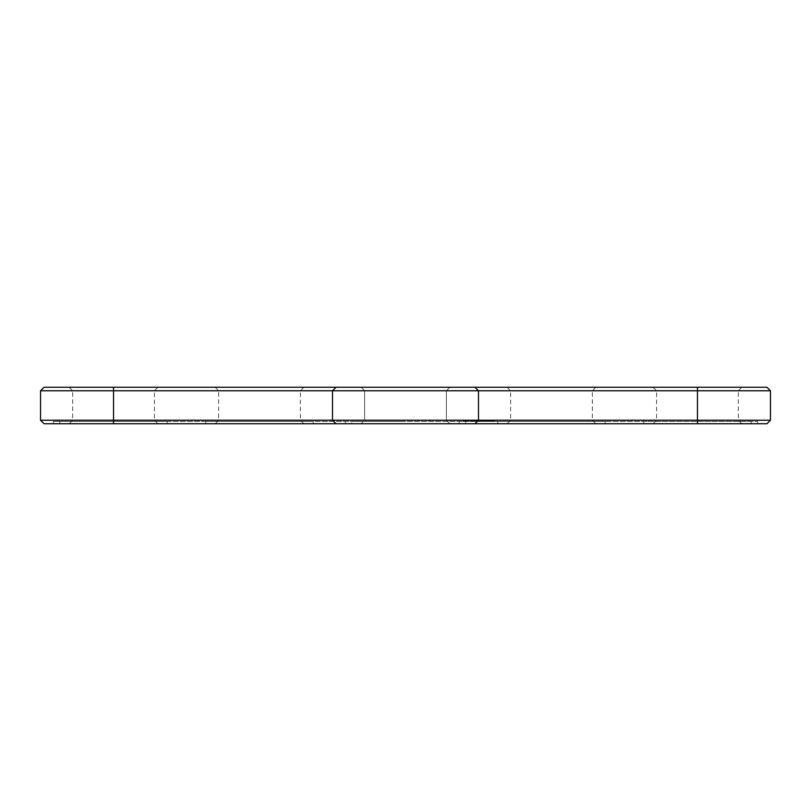 <?xml version="1.0" encoding="UTF-8"?>
<svg xmlns="http://www.w3.org/2000/svg" width="811" height="811" viewBox="0 0 811 811"><rect width="100%" height="100%" fill="white"/><g stroke="black" fill="none" stroke-linecap="round" stroke-linejoin="round"><path stroke-width="0.61" stroke-dasharray="4.05 3.04" d="M44.058 387.252L336.018 387.252L332.51 390.76L332.51 420.24L478.49 420.24L474.982 423.747L766.942 423.747M766.942 387.252L474.982 387.252L478.49 390.76L474.982 387.252L336.018 387.252L332.51 390.76L332.51 420.24L336.018 423.747L474.982 423.747L478.49 420.24L770.45 420.24M40.55 390.76L478.49 390.76L478.49 420.24L474.982 423.747M405.5 387.252L449.882 387.252L405.5 387.252M595.862 387.252L507.098 387.252L595.862 387.252L592.354 390.76L510.606 390.76L592.354 390.76L592.354 420.24L510.606 420.24L592.354 420.24L595.862 423.747L507.098 423.747L595.862 423.747M741.842 387.252L653.078 387.252L741.842 387.252L738.334 390.76L656.586 390.76L738.334 390.76L738.334 420.24L656.586 420.24L738.334 420.24L741.842 423.747L653.078 423.747L741.842 423.747M215.138 387.252L303.902 387.252L215.138 387.252L218.646 390.76L300.394 390.76L218.646 390.76L218.646 420.24L300.394 420.24L218.646 420.24L215.138 423.747L303.902 423.747L215.138 423.747M69.158 387.252L157.922 387.252L69.158 387.252L72.666 390.76L154.414 390.76L72.666 390.76L72.666 420.24L154.414 420.24L72.666 420.24L69.158 423.747L157.922 423.747L69.158 423.747M40.55 420.24L332.51 420.24L336.018 423.747L53.394 423.747L113.54 423.747L113.54 421.416L53.394 421.416L757.606 421.416L113.54 421.416L113.54 423.747L44.058 423.747M474.982 387.252L478.49 390.76L770.45 390.76M336.018 387.252L332.51 390.76L332.51 420.24L336.018 423.747M405.5 390.76L446.374 390.76L405.5 390.76M449.882 387.252L446.374 390.76L449.882 387.252L446.374 390.76L449.882 387.252L446.374 390.76L446.374 420.24L364.626 420.24L446.374 420.24L364.626 420.24L446.374 420.24L364.626 420.24L446.374 420.24L364.626 420.24L446.374 420.24L364.626 420.24L446.374 420.24L449.882 423.747L361.118 423.747L449.882 423.747L361.118 423.747L449.882 423.747L361.118 423.747L449.882 423.747L361.118 423.747L449.882 423.747L361.118 423.747L449.882 423.747L446.374 420.24L449.882 423.747M361.118 387.252L364.626 390.76L361.118 387.252L364.626 390.76L361.118 387.252L364.626 390.76L364.626 420.24L361.118 423.747M478.49 390.76L478.49 420.24L478.49 390.76M465.646 423.747L757.606 423.747L697.46 423.747L697.46 421.416L697.46 423.747L345.354 423.747L465.646 423.747L465.646 421.416L465.646 423.747M345.354 423.747L113.54 423.747L345.354 423.747L345.354 421.416L345.354 423.747M405.5 421.416L351.781 421.416L405.5 421.416M205.801 421.416L313.239 421.416L205.801 421.416L205.801 423.747L313.239 423.747L205.801 423.747M473.289 421.416L472.742 421.416L473.33 420.828L472.407 420.828L473.269 421.416L473.249 420.828M472.458 421.416L470.238 421.416L473.046 420.828L470.238 420.828L472.61 420.828L470.593 420.828L472.509 420.828L472.458 421.416M474.567 421.416L474.293 420.828L474.567 421.416M473.999 421.416L473.644 420.828L475.388 420.828L473.087 420.828L474.405 420.828L473.837 421.416L475.205 421.416L473.087 421.416L473.999 420.828M475.976 421.416L474.861 421.416L475.976 421.416L475.976 420.828L474.861 420.828L475.976 420.828L475.976 421.416M476.939 421.416L476.321 420.828L476.939 421.416M478.348 421.416L478.348 420.828M478.054 421.416L475.864 421.416L477.993 421.416L476.219 421.416L477.638 421.416L477.456 420.828L476.219 420.828L478.267 420.828L476.219 420.828L478.064 420.828L477.284 421.416L477.284 420.828L478.267 421.416L478.074 420.828L477.476 421.416L477.476 420.828L478.186 421.416L478.044 420.828M479.058 421.416L479.331 420.828L479.078 421.416L479.879 421.416L478.642 421.416L481.207 421.416L479.99 421.416L481.207 421.416L480.082 421.416L480.082 420.828L478.642 420.828L480.082 420.828L480.082 421.416L480.041 420.828L480.041 421.416L478.825 421.416L479.058 420.828M481.998 421.416L481.379 420.828L481.998 421.416M483.174 421.416L482.788 420.828L483.174 421.416M482.403 421.416L482.788 420.828L482.403 421.416M484.461 421.416L483.741 421.416L484.603 420.828L483.741 420.828L484.461 421.416M483.609 421.416L483.741 420.828L483.609 421.416M483.883 421.416L484.289 420.828L482.616 420.828L484.4 420.828L482.261 420.828L484.39 420.828L484.279 421.416L482.433 421.416L484.39 421.416L484.39 420.828L484.431 421.416L482.616 421.416L484.035 421.416L483.883 420.828M485.738 421.416L485.353 420.828L485.738 421.416M484.968 421.416L485.353 420.828L484.968 421.416M486.397 421.416L488.019 421.416L486.073 421.416L487.066 420.828L486.073 420.828L488.019 420.828L486.245 420.828L486.265 421.416L486.397 420.828M605.199 421.416L497.761 421.416L605.199 421.416L605.199 423.747L497.761 423.747L605.199 423.747M751.179 421.416L643.741 421.416L751.179 421.416L751.179 423.747L643.741 423.747L751.179 423.747M59.821 421.416L167.259 421.416L59.821 421.416L59.821 423.747L167.259 423.747L59.821 423.747M464.551 421.416L468.87 421.416L463.081 420.828L468.87 420.828L464.551 420.828L465.423 420.828L464.946 421.416L464.551 420.828M464.338 421.416L464.338 420.828L464.338 421.416M463.274 421.416L463.851 421.416L463.132 421.416L463.274 420.828L463.274 421.416M463.081 421.416L463.081 420.828M471.698 421.416L470.573 421.416L471.698 421.416L471.698 420.828M472.61 421.416L470.329 421.416L472.61 421.416L472.62 420.828L472.59 421.416M472.904 421.416L472.904 420.828L472.935 421.416M475.388 421.416L475.388 420.828M481.349 421.416L481.531 420.828L481.349 421.416M481.531 421.416L481.531 420.828L481.531 421.416M482.261 421.416L482.261 420.828L482.261 421.416M485.049 421.416L485.647 421.416L485.049 420.828M489.013 421.416L488.8 420.828L489.013 421.416M488.202 421.416L486.428 421.416L488.202 421.416L488.202 420.828L486.428 420.828L488.202 420.828L488.202 421.416M487.664 421.416L486.428 421.416L487.847 421.416L487.664 420.828L487.664 421.416M491.071 421.416L490.016 421.416L491.071 421.416L491.071 420.828L489.844 420.828L491.243 420.828L491.071 421.416M489.844 421.416L489.844 420.828L489.844 421.416M491.74 421.416L491.557 420.828L492.956 420.828L491.74 420.828L491.74 421.416M492.378 421.416L492.956 421.416L492.378 420.828M493.311 421.416L494.355 421.416L493.129 421.416L494.173 421.416L493.129 420.828L494.528 420.828L493.311 420.828L493.311 421.416M494.528 421.416L494.528 420.828L494.528 421.416M405.5 423.747L351.781 423.747L405.5 423.747M351.781 423.747L367.515 423.747L351.781 423.747L351.781 421.416M459.219 423.747L459.219 421.416M473.33 421.416L473.33 420.828M472.407 421.416L472.407 420.828M472.205 421.416L472.205 420.828L472.195 421.416M473.127 421.416L473.127 420.828M473.644 421.416L473.644 420.828L473.644 421.416M475.793 421.416L475.793 420.828L475.793 421.416M475.165 421.416L475.165 420.828M474.861 421.416L474.861 420.828L474.861 421.416M475.043 421.416L475.043 420.828L475.043 421.416M475.733 421.416L475.733 420.828M476.321 421.416L476.321 420.828L476.321 421.416M478.389 421.416L478.389 420.828M478.267 421.416L478.267 420.828L478.308 421.416M479.879 421.416L479.879 420.828M479.625 421.416L479.585 420.828M478.662 421.416L478.662 420.828L478.642 421.416M479.139 421.416L479.139 420.828M481.207 421.416L481.207 420.828L481.207 421.416M481.187 421.416L481.176 420.828M480.193 421.416L480.193 420.828M479.99 421.416L479.99 420.828M481.379 421.416L481.379 420.828L481.379 421.416M483.295 421.416L483.295 420.828M482.281 421.416L482.281 420.828M484.603 421.416L484.603 420.828M483.772 421.416L483.772 420.828L483.761 421.416M483.569 421.416L483.569 420.828M485.86 421.416L485.86 420.828M484.846 421.416L484.846 420.828M487.066 421.416L487.066 420.828L487.066 421.416M486.762 421.416L486.762 420.828L486.762 421.416M486.61 421.416L486.61 420.828L486.58 421.416M486.57 421.416L486.57 420.828L486.57 421.416M464.713 421.416L464.713 420.828L464.713 421.416M463.851 421.416L463.851 420.828L463.851 421.416M463.132 421.416L463.132 420.828L463.132 421.416M465.453 421.416L465.453 420.828L465.443 421.416M465.98 421.416L465.98 420.828L467.41 420.828L465.423 420.828L465.98 421.416M466.497 421.416L466.497 420.828L466.487 421.416M467.41 421.416L466.538 421.416L467.41 420.828M467.248 421.416L467.248 420.828L467.248 421.416M467.612 421.416L467.612 420.828L467.612 421.416M468.109 421.416L468.109 420.828L468.109 421.416M468.687 421.416L468.687 420.828L468.687 421.416M468.829 421.416L468.829 420.828L468.829 421.416M468.87 421.416L468.87 420.828M470.238 421.416L470.238 420.828L470.238 421.416M472.255 421.416L472.276 420.828M471.769 421.416L471.769 420.828M471.15 421.416L471.15 420.828M470.573 421.416L470.593 420.828M470.329 421.416L470.329 420.828M470.4 421.416L470.4 420.828M471.049 421.416L471.049 420.828M471.87 421.416L471.87 420.828M471.079 421.416L471.079 420.828M472.509 421.416L472.509 420.828L472.509 421.416M471.789 421.416L471.789 420.828M470.988 421.416L470.988 420.828M473.087 421.416L473.087 420.828L473.077 421.416M474.151 421.416L474.151 420.828M474.334 421.416L474.313 420.828M475.205 421.416L475.205 420.828L475.205 421.416M476.037 421.416L475.864 420.828L477.811 420.828L476.037 420.828L476.037 421.416M475.864 421.416L475.864 420.828L475.864 421.416M477.811 421.416L477.811 420.828L477.811 421.416M476.219 421.416L476.219 420.828L476.219 421.416M477.638 421.416L477.638 420.828M478.977 421.416L478.997 420.828M478.814 421.416L478.814 420.828M479.93 421.416L479.93 420.828M484.208 421.416L484.208 420.828L484.208 421.416M482.433 421.416L482.433 420.828L482.444 421.416M482.616 421.416L482.616 420.828L482.616 421.416M484.035 421.416L484.035 420.828M484.948 421.416L484.948 420.828L484.948 421.416M485.302 421.416L485.302 420.828L485.302 421.416M489.215 421.416L489.307 420.828L489.215 421.416M488.8 421.416L488.709 420.828L488.8 421.416M488.709 421.416L488.709 420.828M489.307 421.416L489.307 420.828M488.019 421.416L488.019 420.828L488.019 421.416M486.073 421.416L486.073 420.828L486.073 421.416M486.428 421.416L486.428 420.828L486.428 421.416M487.847 421.416L487.847 420.828M491.243 421.416L491.243 420.828L491.243 421.416M490.016 421.416L490.016 420.828L490.016 421.416M491.557 421.416L491.557 420.828L491.557 421.416M491.912 421.416L491.912 420.828L491.912 421.416M492.48 421.416L492.48 420.828M492.693 421.416L492.693 420.828M492.956 421.416L492.956 420.828M492.622 421.416L492.622 420.828M493.129 421.416L493.129 420.828L493.129 421.416M494.173 421.416L493.483 420.828L494.173 421.416M494.355 421.416L494.355 420.828L494.355 421.416M483.042 420.828L482.484 421.416L483.042 420.828M483.103 420.828L483.082 421.416M485.667 420.828L485.667 421.416M490.199 420.828L490.888 421.416L490.199 420.828M474.405 421.416L474.384 420.828M473.837 421.416L473.837 420.828L473.837 421.416M479.423 421.416L479.402 420.828M478.865 421.416L478.865 420.828M466.538 421.416L466.538 420.828L466.538 421.416M465.423 421.416L465.423 420.828L465.423 421.416M493.483 421.416L493.483 420.828L493.483 421.416M113.54 387.252L113.54 423.747M697.46 387.252L697.46 423.747M473.006 421.416L473.006 420.828L472.995 421.416M472.803 421.416L472.803 420.828M472.762 421.416L472.742 420.828M472.367 421.416L472.367 420.828M472.306 421.416L472.306 420.828M473.178 421.416L473.178 420.828M474.557 421.416L474.557 420.828M474.425 421.416L474.425 420.828M474.263 421.416L474.293 420.828M474.04 421.416L474.029 420.828M474.476 421.416L474.476 420.828M478.216 421.416L478.237 420.828M478.115 421.416L478.115 420.828L478.155 421.416M477.963 421.416L477.983 420.828M477.801 421.416L477.801 420.828L477.78 421.416M479.544 421.416L479.544 420.828M479.463 421.416L479.463 420.828M479.301 421.416L479.301 420.828M479.078 421.416L479.078 420.828L479.088 421.416M481.105 421.416L481.105 420.828M480.964 421.416L480.994 420.828M480.7 421.416L480.71 420.828M480.497 421.416L480.497 420.828L480.497 421.416M480.335 421.416L480.335 420.828L480.335 421.416M480.69 421.416L480.69 420.828M480.943 421.416L480.943 420.828M480.416 421.416L480.416 420.828L480.416 421.416M480.183 421.416L480.183 420.828M480.862 421.416L480.862 420.828M482.788 421.416L482.788 420.828L482.788 421.416M484.562 421.416L484.562 420.828M484.116 421.416L484.096 420.828M483.934 421.416L483.934 420.828L483.914 421.416M484.258 421.416L484.258 420.828L484.289 421.416M484.38 421.416L484.38 420.828L484.38 421.416M483.964 421.416L483.964 420.828L483.985 421.416M485.353 421.416L485.353 420.828L485.353 421.416M486.509 421.416L486.509 420.828M474.192 421.416L474.192 420.828L474.182 421.416M477.943 421.416L477.943 420.828L477.953 421.416M478.064 421.416L478.064 420.828M477.882 421.416L477.882 420.828L477.872 421.416M479.342 421.416L479.342 420.828M479.22 421.416L479.22 420.828M479.23 421.416L479.23 420.828M482.94 421.416L482.94 420.828L482.94 421.416M482.636 421.416L482.636 420.828L482.636 421.416M482.545 421.416L482.545 420.828L482.545 421.416M482.494 421.416L482.494 420.828M484.319 421.416L484.319 420.828M483.792 421.416L483.792 420.828M484.076 421.416L484.076 420.828M484.187 421.416L484.187 420.828M485.607 421.416L485.607 420.828L485.607 421.416M485.647 421.416L485.647 420.828L485.647 421.416M485.505 421.416L485.505 420.828L485.505 421.416M485.201 421.416L485.201 420.828L485.201 421.416M485.11 421.416L485.11 420.828L485.11 421.416M485.059 421.416L485.059 420.828L485.059 421.416M507.098 423.747L510.606 420.24L510.606 390.76L507.098 387.252M653.078 423.747L656.586 420.24L656.586 390.76L653.078 387.252M303.902 423.747L300.394 420.24L300.394 390.76L303.902 387.252M157.922 423.747L154.414 420.24L154.414 390.76L157.922 387.252M446.374 390.76L446.374 420.24L446.374 390.76M364.626 390.76L364.626 420.24L364.626 390.76M53.394 421.416L53.394 423.747M757.606 421.416L757.606 423.747M313.239 423.747L313.239 421.416M497.761 423.747L497.761 421.416M643.741 423.747L643.741 421.416M167.259 423.747L167.259 421.416"/><path stroke-width="1.22" d="M770.45 420.24L697.46 420.24L697.46 423.747L766.942 423.747L770.45 420.24L770.45 390.76L766.942 387.252L44.058 387.252L40.55 390.76L113.54 390.76L113.54 420.24L40.55 420.24L40.55 390.76M336.018 387.252L332.51 390.76L113.54 390.76L113.54 387.252M474.982 387.252L478.49 390.76L332.51 390.76L332.51 420.24L113.54 420.24L113.54 423.747L44.058 423.747L40.55 420.24M770.45 390.76L478.49 390.76L478.49 420.24L332.51 420.24L336.018 423.747L113.54 423.747M697.46 423.747L336.018 423.747M697.46 387.252L697.46 420.24L478.49 420.24L474.982 423.747"/></g></svg>

